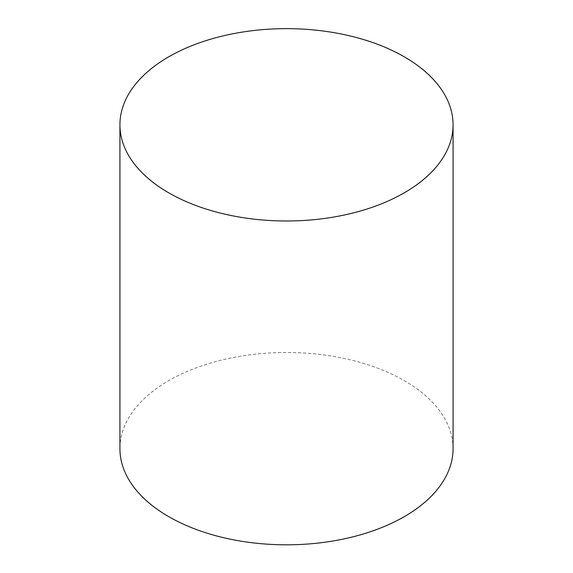 <?xml version="1.0" encoding="UTF-8"?>
<svg xmlns="http://www.w3.org/2000/svg" width="573" height="573" viewBox="0 0 573 573"><rect width="100%" height="100%" fill="white"/><g stroke="black" fill="none" stroke-linecap="round" stroke-linejoin="round"><path stroke-width="0.43" stroke-dasharray="2.87 2.15" d="M453.071 448.645A166.571 96.171 0 0 0 286.5 352.474A166.571 96.171 0 0 0 119.929 448.645"/><path stroke-width="0.86" d="M119.929 124.821L119.929 448.645A166.571 96.171 0 0 0 168.713 516.645A166.571 96.171 0 0 0 350.246 537.495A166.571 96.171 0 0 0 453.071 448.645L453.071 124.821A166.571 96.171 0 0 0 286.5 28.65A166.571 96.171 0 0 0 119.929 124.821A166.571 96.171 0 0 0 168.713 192.822A166.571 96.171 0 0 0 350.246 213.672A166.571 96.171 0 0 0 453.071 124.821"/></g></svg>
